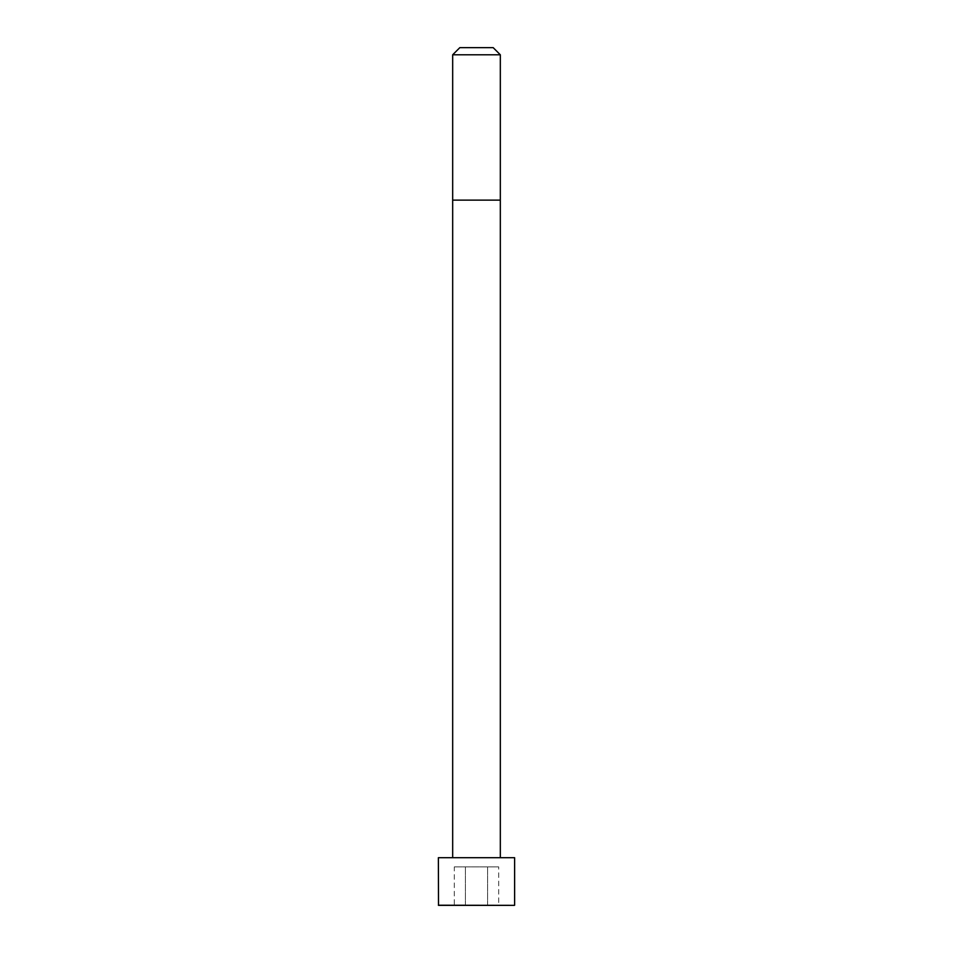 <?xml version="1.0" encoding="UTF-8"?>
<svg xmlns="http://www.w3.org/2000/svg" width="953" height="953" viewBox="0 0 953 953"><rect width="100%" height="100%" fill="white"/><g stroke="black" fill="none" stroke-linecap="round" stroke-linejoin="round"><path stroke-width="0.71" stroke-dasharray="4.76 3.57" d="M476.5 857.7L452.675 857.7L476.5 857.7M438.38 857.7L514.62 857.7M452.675 54.797L500.325 54.797M459.822 47.65L493.177 47.65M438.511 905.35L514.489 905.35M498.705 905.35L487.602 905.35L498.705 905.35L498.705 866.896L454.295 866.896L498.705 866.896M465.398 905.35L465.398 866.896L465.398 905.35L487.602 905.35L454.295 905.35L454.295 866.896M487.602 905.35L487.602 866.896L487.602 905.35M452.675 200.13L500.325 200.13M438.38 905.219L514.62 905.219"/><path stroke-width="1.43" d="M514.62 905.219L514.62 857.7L438.38 857.7L438.511 905.35L514.489 905.35L438.38 905.219M476.5 54.797L452.675 54.797L452.675 200.13L500.325 200.13L500.325 54.797L476.5 54.797M500.325 54.797L493.177 47.65L459.822 47.65L452.675 54.797M454.295 905.35L465.398 905.35M500.325 857.7L500.325 200.13M452.675 857.7L452.675 200.13"/></g></svg>
